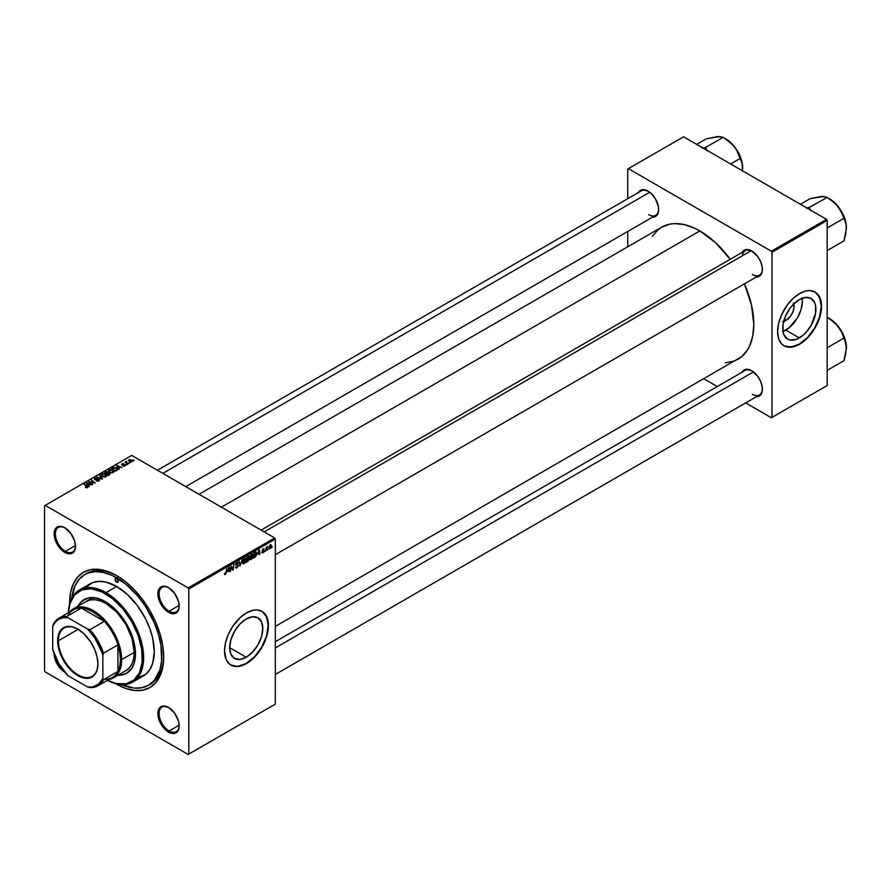 <?xml version="1.0" encoding="UTF-8"?>
<svg xmlns="http://www.w3.org/2000/svg" width="891" height="891" viewBox="0 0 891 891"><rect width="100%" height="100%" fill="white"/><g stroke="black" fill="none" stroke-linecap="round" stroke-linejoin="round"><path stroke-width="1.34" d="M246.228 657.246L229.644 647.668L230.903 639.615L234.5 631.329L239.879 624.068L246.228 618.955A23.444 13.543 -60 0 1 257.945 617.786A23.444 13.543 -60 0 1 261.542 636.575A23.444 13.543 -60 0 1 246.228 657.246L239.879 659.451L234.5 658.404L230.903 654.272L229.644 647.668L246.228 657.246A23.444 13.543 -60 0 1 234.5 658.404A23.444 13.543 -60 0 1 230.903 639.615A23.444 13.543 -60 0 1 246.228 618.955L252.565 616.75L257.945 617.786L261.542 621.929L262.8 628.523L261.542 636.575L257.945 644.861L252.565 652.123L246.228 657.246M230.825 665.054A31.04 17.92 120 0 0 246.228 663.439L246.473 663.583A31.04 17.92 -60 0 1 230.958 665.12A31.04 17.92 -60 0 1 226.191 640.25A31.04 17.92 -60 0 1 246.473 612.897L252.844 610.313L256.82 609.923L261.999 611.36L264.727 613.621L268.002 620.871L268.425 625.571L267.478 633.479L261.999 647.2L254.871 656.812L250.761 660.632L244.323 664.708L240.102 666.178L234.277 666.357L229.51 664.118L226.191 659.652L224.521 650.909L225.468 643.012L228.23 634.704L232.551 626.685L240.102 617.663L246.473 612.897A31.04 17.92 -60 0 1 261.999 611.36A31.04 17.92 -60 0 1 266.754 636.23A31.04 17.92 -60 0 1 246.473 663.583L246.228 663.439A31.04 17.92 120 0 0 266.465 636.207A31.04 17.92 120 0 0 261.865 611.293M168.844 707.621A14.189 8.197 -120 0 0 159.121 713.769A14.189 8.197 -120 0 0 169.156 730.965L168.522 732.046A15.08 8.71 60 0 1 157.863 713.591A15.08 8.71 60 0 1 168.522 707.432L162.608 706.084L159.667 707.788L157.863 713.591L158.676 718.77L160.993 724.093L164.445 728.76L170.604 733.015L174.447 733.393L177.387 731.7L178.378 730.141L179.191 725.898L178.378 720.719L174.447 712.923L168.522 707.432A15.08 8.71 60 0 1 179.191 725.898A15.08 8.71 60 0 1 168.522 732.046L169.156 730.965A14.189 8.197 60 0 1 159.879 718.458A14.189 8.197 60 0 1 162.062 707.086A14.189 8.197 60 0 1 168.844 707.621M56.088 658.326A14.189 8.197 -120 0 0 61.78 668.172A14.189 8.197 60 0 1 56.088 658.326M64.809 672.17A15.08 8.71 60 0 1 54.139 653.693L54.952 658.883L57.269 664.207L60.722 668.874L64.809 672.159A15.08 8.71 60 0 1 64.809 672.17M65.121 527.973A14.189 8.197 -120 0 0 55.398 534.11A14.189 8.197 -120 0 0 65.433 551.317L64.809 552.398A15.08 8.71 60 0 1 54.139 533.932A15.08 8.71 60 0 1 64.809 527.784L60.722 526.358L58.884 526.436L55.944 528.129L54.139 533.932L54.952 539.111L57.269 544.446L60.722 549.112L66.881 553.367L70.723 553.745L73.675 552.041L74.655 550.482L75.468 546.25L74.655 541.071L70.723 533.275L64.809 527.784A15.08 8.71 60 0 1 75.468 546.25A15.08 8.71 60 0 1 64.809 552.398L65.433 551.317A14.189 8.197 60 0 1 56.166 538.81A14.189 8.197 60 0 1 58.338 527.439A14.189 8.197 60 0 1 65.121 527.973M168.844 587.848A14.189 8.197 -120 0 0 159.121 593.996A14.189 8.197 -120 0 0 169.156 611.193L168.522 612.284A15.08 8.71 60 0 1 157.863 593.818A15.08 8.71 60 0 1 168.522 587.659L164.445 586.245L160.993 586.913L159.667 588.015L157.863 593.818L158.676 598.997L160.993 604.321L164.445 608.987L168.522 612.284L174.447 613.632L176.062 613.03L178.378 610.368L179.191 606.125L178.378 600.946L174.447 593.161L168.522 587.659A15.08 8.71 60 0 1 179.191 606.125A15.08 8.71 60 0 1 168.522 612.284L169.156 611.193A14.189 8.197 60 0 1 159.879 598.696A14.189 8.197 60 0 1 162.062 587.325A14.189 8.197 60 0 1 168.844 587.848M75.445 545.526L65.433 551.317L75.445 545.526M179.169 725.185L169.156 730.965L179.169 725.185M179.169 605.412L169.156 611.193L179.169 605.412M261.13 530.123L745.255 250.616A14.189 8.197 60 0 1 752.037 251.151A14.189 8.197 -120 0 0 742.392 255.784M742.08 252.454A15.08 8.71 60 0 1 751.726 250.961L745.8 249.614L742.86 251.307L741.88 252.866M638.357 192.567A15.08 8.71 60 0 1 648.002 191.075L642.077 189.727L639.137 191.431L638.156 192.991M742.08 372.215A15.08 8.71 60 0 1 751.726 370.723L745.8 369.375L742.86 371.079L741.88 372.638M71.792 598.24A63.851 36.865 60 0 1 84.734 574.617L86.616 573.526A63.851 36.865 60 0 1 117.612 576.165A63.851 36.865 -120 0 0 85.692 574.094M116.665 575.608L107.488 571.354L98.667 569.349L90.537 569.672L83.409 572.312L77.562 577.168L73.218 584.05L70.534 592.693L69.643 603.909A66.513 38.402 60 0 1 116.665 575.608L116.665 575.608A66.513 38.402 60 0 1 163.699 657.068L162.797 645.953L160.113 634.214L155.769 622.319L149.922 610.714L142.794 599.843L134.664 590.132L125.843 581.946L116.665 575.608M116.665 684.221A66.513 38.402 60 0 1 115.674 683.642L125.843 688.476L134.664 690.48L142.794 690.157L149.922 687.518L155.769 682.662L160.113 675.79L162.797 667.147L163.699 657.068A66.513 38.402 60 0 1 116.665 684.221L116.665 684.221M199.049 494.282L661.735 227.16A76.27 44.038 -120 0 1 699.858 230.936L715.518 242.653L730.241 259.292A76.27 44.038 -120 0 0 699.858 230.936L221.391 507.179L699.858 230.936L694.579 228.185L684.21 224.577L674.442 223.608L669.898 224.131L661.735 227.16L658.171 229.633L652.301 236.393M725.285 362.804L734.073 361.1L737.993 359.262A76.27 44.038 -120 0 0 744.43 283.861L751.469 304.922L753.797 324.346L752.761 335.896L749.687 345.808L747.426 350.029L741.557 356.779L275.319 626.384M275.319 641.698L745.255 370.389A14.189 8.197 60 0 1 752.037 370.912M157.406 470.236L641.531 190.73A14.189 8.197 60 0 1 648.325 191.264M793.836 303.876A11.772 6.805 -60 0 1 785.773 320.571L784.581 318.499L785.773 320.571L782.588 321.673M782.977 331.441A23.444 13.543 120 0 0 785.773 330.093L799.316 337.912A23.444 13.543 -60 0 1 787.599 339.081A23.444 13.543 -60 0 1 784.002 320.292A23.444 13.543 -60 0 1 799.316 299.621L805.664 297.416L811.044 298.463L814.641 302.595L815.588 305.646L815.588 313.12L811.044 325.538L805.664 332.8L802.557 335.684L796.086 339.415L790.105 340.006L787.599 339.081L784.002 334.938L783.055 331.897L783.055 324.424L785.539 316.093L790.105 308.175L792.979 304.744L799.316 299.621A23.444 13.543 -60 0 1 811.044 298.463A23.444 13.543 -60 0 1 814.641 317.252A23.444 13.543 -60 0 1 799.316 337.912L785.773 330.093A23.444 13.543 120 0 0 802.123 298.285M783.924 345.719A31.04 17.92 120 0 0 799.316 344.115L799.572 344.26A31.04 17.92 -60 0 1 784.047 345.797A31.04 17.92 -60 0 1 779.291 320.927A31.04 17.92 -60 0 1 799.572 293.573L805.943 290.978L809.919 290.589L815.087 292.036L817.827 294.297L821.101 301.537L821.524 306.248L820.578 314.144L815.087 327.877L805.943 339.493L799.572 344.26L795.284 346.243L787.377 347.022L784.047 345.797L781.318 343.536L778.567 338.402L777.62 331.586L778.567 323.689L781.318 315.369L787.377 304.878L793.202 298.34L799.572 293.573A31.04 17.92 -60 0 1 815.087 292.036A31.04 17.92 -60 0 1 819.854 316.906A31.04 17.92 -60 0 1 799.572 344.26L799.316 344.115A31.04 17.92 120 0 0 819.564 316.873A31.04 17.92 120 0 0 814.964 291.958M44.55 505.732L44.55 670.823L44.55 505.732L131.712 455.401L274.695 537.952L188.157 587.915L45.174 505.364L188.157 587.915L188.781 589.007L188.781 754.098L275.319 704.135L275.319 539.044L188.781 589.007L188.781 754.098L188.157 754.465L45.174 671.914L44.55 670.823L45.174 671.914L188.157 754.465L275.319 704.135L188.157 754.465L275.319 704.135L275.319 539.044L274.695 537.952L275.319 539.044L188.781 589.007L188.157 587.915L274.695 537.952L131.712 455.401L44.55 505.732M253.144 555.483L252.242 558.512L250.248 559.615L249.758 557.599L250.583 555.149L252.298 553.912L253.122 555.093L251.63 554.102L250.326 555.616L249.725 558.212L251.229 559.526L249.758 558.679L251.229 559.526L253.144 555.483L252.643 555.193L253.144 555.483M257.766 554.313L259.326 549.725L259.927 554.447L259.326 553.411L257.766 554.313L259.326 553.411L259.927 554.447L259.326 549.725L257.766 554.313M225.312 574.495L224.521 574.461L224.454 573.414L225.145 573.96L225.757 573.392L226.927 568.425L226.08 573.604L225.312 574.495L226.927 568.425L225.334 573.882L224.454 573.414L225.312 574.495L224.409 573.893M238.265 565.529L236.004 564.215L238.265 565.685L237.407 567.422L235.837 567.957L235.525 566.876L236.806 567.266L237.808 565.93L236.115 565.028L236.171 563.58L238.287 562.433L238.498 563.268L237.284 562.978L236.438 564.181L238.265 565.529L236.438 564.181L237.195 563.023L238.498 563.268L237.218 562.421L235.981 564.482L237.808 565.841L236.917 567.199L235.525 566.876L236.883 567.812L235.536 567.032L236.883 567.812L238.265 565.529L237.396 564.616M242.363 559.515L239.868 566.03L239.2 561.341L240.236 565.094L242.363 559.515L240.236 565.094L239.2 561.341L239.868 566.03L242.363 559.515M245.849 559.693L244.769 562.978L242.898 563.791L242.452 561.809L243.599 558.935L245.148 558.145L245.827 559.303L244.334 558.312L243.031 559.826L242.43 562.421L243.934 563.747L242.463 562.889L243.934 563.747L245.849 559.693L245.348 559.403L245.849 559.693M272.234 546.617L271.677 547.664L272.234 546.617M249.101 559.125L247.943 558.457L249.101 559.125L248.745 560.417L246.072 562.444L246.818 556.942L249.012 556.207L249.101 559.125L248.544 556.029L246.818 556.942L246.072 562.444L247.832 561.43L247.319 561.13L247.832 561.43L249.101 559.125L248.544 558.412M227.728 571.654L229.288 567.066L229.889 571.788L229.277 570.752L227.728 571.654L229.277 570.752L229.889 571.788L229.288 567.066L227.728 571.654M231.27 567.89L230.346 571.521L231.092 566.019L232.829 569.327L233.899 564.404L233.164 569.895L232.674 570.173L231.415 566.609L231.27 567.89L231.415 566.609L232.674 570.173L233.164 569.895L233.899 564.404L232.829 569.327L231.092 566.019L230.346 571.521L231.27 567.89M262.845 552.832L261.787 552.565L263.458 551.574L262.188 550.115L263.925 548.756L264.148 549.379L262.611 550.059L263.859 550.805L263.591 552.13L262.845 552.832L263.914 551.139L262.611 550.115L264.148 549.379L263.112 548.856L262.154 550.46L263.458 551.44L262.867 552.353L261.754 552.142L262.845 552.832L261.754 552.208M255.372 556.953L253.367 558.234L254.113 552.732L256.018 551.819L256.731 552.988L256.229 555.639L255.372 556.953L256.731 553.289L255.773 551.841L254.113 552.732L253.367 558.234L255.372 556.953M271.387 545.615L270.842 545.303L271.387 545.815L270.719 547.954L269.149 548.733L269.661 545.292L270.786 544.546L271.387 545.615L270.318 544.691L268.882 547.876L269.962 548.711L268.893 548.088L269.962 548.711L271.387 545.615L270.318 544.691M268.013 549.045L267.456 550.103L268.013 549.045M266.387 549.246L265.685 551.117L266.231 547.119L266.576 547.687L267.623 546.383L266.387 549.246L267.623 546.383L266.576 547.687L266.231 547.119L265.685 551.117L266.387 549.246M264.939 550.827L264.371 551.874L264.939 550.827M126.867 464.723L125.887 464.567L126.867 464.723M129.952 462.941L128.961 462.785L129.952 462.941M113.324 472.609L113.903 471.261L112.333 469.835L110.295 469.457L108.669 470.303L109.437 472.063L112.288 472.921L113.97 471.651L112.689 470.025L109.225 469.78L108.579 470.916L109.927 472.375L113.324 472.609M119.271 469.111L118.603 468.109L120.162 467.207L121.967 467.552L116.42 465.681L118.77 469.401L118.603 468.109L120.162 467.207L121.967 467.552L116.977 465.358L116.42 465.681L118.77 469.401L119.271 469.111M109.871 474.535L110.183 473.366L107.533 471.695L104.47 472.586L108.112 475.549L109.871 474.535L109.771 473.021L106.274 471.629L104.47 472.586L108.112 475.549L109.871 474.535L109.771 473.021M102.487 478.801L100.015 475.159L99.525 475.438L101.641 478.556L96.841 476.986L101.908 479.135L102.487 478.801L100.015 475.159L99.525 475.438L101.641 478.556L96.841 476.986L102.487 478.801M85.536 487.533L86.973 487.756L87.797 486.898L84.578 484.069L87.14 486.943L85.258 487.344L87.407 487.566L87.251 486.241L84.11 484.336L86.694 486.43L86.917 487.254L85.536 487.533M92.842 484.37L89.735 481.864L95.203 483.011L91.55 480.049L94.201 482.811L88.744 481.663L92.386 484.637L89.735 481.864L95.203 483.011L91.55 480.049L94.201 482.811L88.744 481.663L92.842 484.37M89.223 486.453L88.565 485.45L90.125 484.559L91.929 484.893L86.382 483.033L88.732 486.742L88.565 485.45L90.125 484.559L91.929 484.893L86.939 482.71L86.382 483.033L88.732 486.742L89.223 486.453M98.979 480.884L99.614 480.126L98.856 479.235L94.992 479.068L97.086 477.955L95.382 477.854L94.223 478.779L95.237 479.681L98.734 479.681L98.378 480.639L96.139 480.817L97.542 481.263L98.979 480.884L99.068 479.347L95.17 479.202L95.304 478.4L97.453 478.144L94.802 478.099L94.747 479.481L98.656 479.636L98.5 480.572L96.139 480.817L98.979 480.884L99.068 479.347M106.029 476.819L106.597 475.482L105.216 474.146L103 473.667L101.374 474.513L102.142 476.273L104.982 477.13L106.675 475.861L105.394 474.246L101.919 473.99L101.284 475.126L102.621 476.596L106.029 476.819M122.769 465.904L124.45 466.116L125.453 465.18L122.301 464.645L123.905 463.799L122.345 463.643L121.499 464.222L121.855 464.913L124.829 465.18L122.769 465.904L124.94 465.904L125.085 464.746L122.535 464.734L122.279 464.077L123.905 463.799L121.9 463.843L121.855 464.913L124.673 465.035L122.769 465.904M117.311 470.114L116.186 467.898L116.186 468.466L113.48 467.452L111.765 468.376L115.407 471.339L117.478 469.824L116.543 468.12L114.204 467.341L111.765 468.376L115.407 471.339L117.523 469.579M132.057 461.794L131.512 459.834L131.512 460.424L131.512 459.834L129.117 459.678L129.117 461.271L129.117 459.678L129.707 461.683L132.057 461.794L132.536 460.992L131.512 459.834L128.816 459.901L128.861 460.992L130.231 461.917L132.536 461.081M128.193 463.955L126.511 462.462L126.533 461.304L126.077 462.251L125.074 462.073L127.725 464.222L126.533 461.304L126.077 462.251L125.074 462.073L128.193 463.955M134.162 460.513L133.182 460.357L134.162 460.513M627.743 169.023L627.743 198.693L627.743 169.023L683.564 136.802L826.536 219.353L771.35 251.206L628.378 168.666L771.35 251.206L771.985 252.298L771.985 417.389L827.16 385.536L827.16 220.433L771.985 252.298L771.985 417.389L771.35 417.756L745.656 402.921L771.35 417.756L827.16 385.536L771.35 417.756L827.16 385.536L827.16 220.433L826.536 219.353L827.16 220.433L771.985 252.298L771.35 251.206L826.536 219.353L683.564 136.802L627.743 169.023M627.743 231.46L627.743 246.774L627.743 231.46M717.277 386.538L704.013 378.875L717.277 386.538M755.802 396.762L759.266 396.094L760.591 394.991L762.184 391.472L762.184 386.672L760.591 381.315L757.651 376.214L751.726 370.723A15.08 8.71 60 0 1 762.384 389.189A15.08 8.71 60 0 1 756.27 396.796M652.078 217.114L653.927 217.036L656.867 215.344L658.46 211.824L658.46 207.024L655.542 199.027L652.078 194.372L648.002 191.075A15.08 8.71 60 0 1 658.661 209.541A15.08 8.71 60 0 1 652.546 217.148M755.802 276.99L757.651 276.923L760.591 275.219L762.184 271.71L762.184 266.899L760.591 261.542L757.651 256.452L751.726 250.961A15.08 8.71 60 0 1 762.384 269.416A15.08 8.71 60 0 1 756.27 277.023M784.047 345.797L790.918 347.033L799.316 344.115L807.725 337.333L814.842 327.732L819.597 316.762L821.268 306.103L819.597 297.36L815.087 292.036M782.543 331.597L789.014 327.855L797.501 317.719L801.098 309.433L802.357 301.381L802.034 297.828M793.469 302.829L793.948 308.108L792.7 312.296L790.406 316.272L785.773 320.571A11.772 6.805 -60 0 1 783.679 321.473M762.384 269.049A14.189 8.197 60 0 1 759.444 275.196A14.189 8.197 60 0 1 752.349 274.495A14.189 8.197 -120 0 0 762.384 269.049M658.661 209.162A14.189 8.197 60 0 1 655.72 215.31A14.189 8.197 60 0 1 648.626 214.608A14.189 8.197 -120 0 0 658.661 209.162M762.384 388.821A14.189 8.197 60 0 1 759.444 394.958A14.189 8.197 60 0 1 752.349 394.256A14.189 8.197 -120 0 0 762.384 388.821M163.688 655.965A63.851 36.865 60 0 1 150.479 684.132A63.851 36.865 60 0 1 149.521 684.644A63.851 36.865 -120 0 0 163.688 655.965M179.18 605.757A14.189 8.197 60 0 1 176.251 611.894A14.189 8.197 60 0 1 169.156 611.193A14.189 8.197 -120 0 0 179.18 605.757M179.18 725.53A14.189 8.197 60 0 1 176.251 731.667A14.189 8.197 60 0 1 169.156 730.965A14.189 8.197 -120 0 0 179.18 725.53M75.457 545.871A14.189 8.197 60 0 1 72.527 552.019A14.189 8.197 60 0 1 65.433 551.317A14.189 8.197 -120 0 0 75.457 545.871M230.958 665.12L237.819 666.357L246.228 663.439L254.626 656.667L261.742 647.055L266.498 636.085L268.169 625.426L266.498 616.695L261.999 611.36M89.223 482.053L89.223 481.385L89.223 482.053M91.55 480.695L91.55 480.049L91.55 480.695M89.735 482.476L89.735 481.864L89.735 482.476M90.637 483.212L90.637 482.554L90.637 483.212M86.939 483.913L86.939 482.71L86.939 483.913M88.565 486.486L88.565 485.45L88.565 486.486M88.298 485.016L87.073 483.178L87.073 484.125L87.073 483.178L89.546 484.292L88.298 485.016L88.298 486.063L87.073 483.178L89.546 484.292L88.298 485.016M85.581 487.555L85.581 486.976L85.581 487.555M86.694 486.43L86.917 487.254M84.578 484.715L84.578 484.069L84.578 484.715M87.251 487.655L87.251 486.241L87.251 487.655M87.407 487.566L87.251 486.241M98.656 479.636L98.5 480.572M94.802 478.099L94.747 479.481M95.17 479.202L95.304 478.4M100.015 476.173L100.015 475.159L100.015 476.173M101.919 476.106L101.919 473.99L101.919 476.106M105.394 474.825L105.394 474.246L105.394 474.825M103.1 476.34L101.975 475.115L101.975 476.15L102.42 474.29L104.893 474.48L105.55 476.507L103.1 476.83L101.975 475.115L103.011 474.09L104.893 474.48L105.984 475.716L105.105 476.674L103.1 476.34M105.996 476.841L105.996 475.839L105.55 476.507M105.595 472.531L105.595 471.94L105.595 472.531M106.274 472.141L107.8 472.631L107.232 473.756L105.35 472.664L105.35 473.31L106.14 472.219L107.8 472.631L106.497 474.235L105.35 472.664L106.274 472.141M107.867 473.388L107.867 471.851L107.867 473.388L109.303 473.277L109.437 474.168L109.003 475.037L106.92 473.934L106.92 474.58L107.889 473.377L109.303 473.277L108.145 475.527L106.92 473.934L107.889 473.377M108.334 472.82L107.867 471.851M107.432 472.13L107.8 473.433M124.673 465.035L124.562 465.659M121.9 463.843L121.855 464.913M125.085 465.804L125.085 464.746L125.085 465.804M124.94 465.904L125.085 464.746M116.977 466.561L116.977 465.358L116.977 466.561M118.603 469.134L118.603 468.109L118.603 469.134M118.347 467.664L117.645 466.561L117.645 467.619L117.122 465.837L117.122 466.784L117.122 465.837L119.594 466.951L118.347 467.664L118.347 468.722L117.122 465.837L119.594 466.951L118.347 467.664M115.451 470.726L112.656 468.454L112.656 469.1L113.97 467.786L115.696 468.143L116.832 469.49L115.451 471.317L112.656 468.454L114.293 467.73L116.12 468.421L116.799 469.702L115.451 470.726M109.225 471.896L109.225 469.78L109.225 471.896M112.689 470.615L112.689 470.025L112.689 470.615M110.395 472.13L109.281 470.894L109.281 471.94L109.716 470.08L112.188 470.27L112.845 472.286L110.395 472.62L109.281 470.894L110.317 469.88L112.066 470.192L113.28 471.506L112.4 472.464L110.395 472.13M113.291 472.631L113.291 471.629L112.845 472.286M129.117 459.678L128.605 460.369M130.108 461.393L129.496 459.912L131.055 460.09L131.668 461.56L130.108 461.872L129.228 460.502L129.774 459.812L131.924 461.081L130.108 461.393M129.206 461.349L129.496 459.912M129.429 463.153L129.429 462.518L129.429 463.153M125.542 462.451L125.542 461.805L125.542 462.451M126.077 462.886L126.077 462.251L126.077 462.886M126.11 461.415L126.077 462.251M126.355 463.108L126.511 461.761M127.146 463.754L127.146 463.086L127.146 463.754M126.344 464.935L126.344 464.3L126.344 464.935M133.65 460.725L133.65 460.09L133.65 460.725M101.975 475.115L102.42 474.29M109.303 473.277L109.437 474.168M109.281 470.894L109.716 470.08M249.157 556.83L248.544 556.029M247.976 556.864L246.963 559.036L246.796 557.087L248.7 557.109L246.963 559.036L248.556 557.755L248.656 556.83L247.976 556.864L248.7 557.109M247.843 559.114L246.874 559.682L246.629 561.53L246.484 559.448L247.33 558.824L248.645 559.37L246.629 561.53L248.389 560.239L248.567 559.002L247.843 559.114L248.645 559.37M242.987 563.858L243.934 563.747M245.315 558.223L244.334 558.312M243.967 563.134L242.887 562.188L243.399 563.246L244.613 562.499L245.148 558.969L244.312 558.913L245.393 559.904L243.967 563.134L242.441 561.931L243.867 558.657L245.003 558.857L244.201 558.39M239.512 563.524L240.08 563.858L239.512 563.524M235.892 567.99L236.883 567.812M235.525 566.91L236.104 567.233L235.525 566.91M236.917 567.199L236.104 567.233M237.051 565.34L235.146 563.981M237.596 565.406L235.981 564.482L236.505 565.284M238.498 563.157L237.229 562.421M237.129 562.477L238.498 563.268L237.129 562.477M237.195 563.023L238.042 563.457M236.004 564.181L236.572 564.515M227.973 570.919L228.642 567.645L229.221 570.195L227.639 570.73L229.221 570.195L228.942 567.812L227.973 570.919M231.493 566.921L232.172 567.311L231.493 566.921M231.86 568.046L232.596 568.469L231.86 568.046M232.217 568.97L232.829 569.327L232.217 568.97M232.406 569.46L233.164 569.895L232.406 569.46M262.867 552.353L262.21 551.807M264.148 549.379L263.112 548.856M263.09 549.324L263.691 549.702M262.711 550.438L263.914 551.139L262.711 550.438M258.011 553.567L258.691 550.304L259.259 552.854L257.688 553.378L259.259 552.854L258.991 550.471L258.011 553.567M256.24 552.999L255.138 552.142L256.285 553.523L253.924 557.321L254.091 552.877L255.728 552.476L256.285 553.523L256.229 552.955M250.293 559.637L251.229 559.526M252.61 554.002L251.63 554.102M251.262 558.924L250.182 557.966L250.794 559.047L251.908 558.289L252.443 554.748L251.618 554.703L252.688 555.694L251.262 558.924L249.747 557.721L251.162 554.447L252.298 554.648L251.496 554.18M268.882 547.876L269.962 548.711M269.338 547.553L270.307 545.158L270.931 545.882L269.973 548.255L268.915 547.308L269.973 548.255L269.383 546.94L270.173 545.247L270.931 545.882L270.307 545.158M244.312 558.913L242.887 562.188M255.728 552.476L254.492 553.111L253.924 557.321L255.739 555.772L256.285 553.523M251.618 554.703L250.182 557.966M269.973 548.255L270.931 545.882M116.665 582.124A2.216 1.281 60 0 1 115.217 580.175A2.216 1.281 60 0 1 115.563 578.393A2.216 1.281 60 0 1 116.665 578.504L118.236 581.222L116.665 582.124L115.095 579.406L115.563 578.393L116.665 578.504A2.216 1.281 60 0 1 118.113 580.453A2.216 1.281 60 0 1 117.779 582.235L116.665 582.124L118.236 581.222L117.779 582.235A2.216 1.281 60 0 1 116.665 582.124M84.411 599.387A42.568 24.58 -120 0 0 78.642 605.78M78.018 606.147A42.568 24.58 60 0 1 84.099 599.565A42.568 24.58 60 0 1 105.383 601.67L116.899 610.97L124.473 620.593L130.409 631.574L134.897 646.699L135.332 657.135L134.185 663.149L131.924 668.139L126.667 673.295L122.1 674.988L116.899 675.189M106.007 592.626L105.383 593.707A52.324 30.205 60 0 1 142.36 656.578A52.324 30.205 60 0 1 107.455 680.29L116.12 683.52L125.932 683.82L133.973 680.045L139.564 672.516L142.204 661.879L141.669 649.049L138.005 635.127L131.545 621.328L122.824 608.82L112.6 598.696L101.752 591.824L91.216 588.784L81.905 589.853L74.61 594.932L69.977 603.586L68.44 612.696A52.324 30.205 60 0 1 105.383 593.707L106.007 592.626A53.215 30.717 60 0 1 140.767 639.515A53.215 30.717 60 0 1 132.614 682.15A53.215 30.717 60 0 1 107.432 680.312A53.215 30.717 -120 0 0 143.629 656.968A53.215 30.717 -120 0 0 106.007 592.626L116.665 586.467L106.007 592.626A53.215 30.717 -120 0 0 68.407 612.718A53.215 30.717 60 0 1 79.399 589.987A53.215 30.717 60 0 1 106.007 592.626M132.614 682.15L143.273 676.002A53.215 30.717 -120 0 0 151.425 633.356A53.215 30.717 -120 0 0 116.665 586.467L127.591 594.642L137.57 605.858L145.756 619.145L149.844 628.589L152.673 638.09L154.288 651.633L152.673 663.316L149.844 669.553L145.756 674.264L137.57 678.107M121.087 684.355L133.94 688.064L141.747 687.752L148.597 685.212L154.21 680.557L159.868 669.999L161.594 660.966L160.948 645.307L158.375 634.047L154.21 622.62L145.311 606.147L137.949 596.224L125.475 583.872L112.244 575.475L103.556 572.456L95.382 571.643L88.02 573.08L84.734 574.617A63.851 36.865 60 0 1 116.665 577.78L118.514 576.711L116.665 577.78A63.851 36.865 60 0 1 158.375 634.047A63.851 36.865 60 0 1 148.597 685.212A63.851 36.865 60 0 1 121.666 684.611M84.188 602.806L86.048 601.514A39.906 23.043 60 0 1 106.007 603.485A39.906 23.043 60 0 1 132.08 638.658A39.906 23.043 60 0 1 125.954 670.633L113.413 677.873A39.906 23.043 60 0 1 108.791 679.521A39.906 23.043 -120 0 0 121.677 659.607L120.43 659.607A39.026 22.531 60 0 1 117.924 671.424A39.026 22.531 60 0 1 104.336 679.276M84.734 574.617L79.121 579.273L74.955 585.877L71.737 598.863M85.38 587.715L92.798 582.547L98.934 581.355L105.739 582.035L116.665 586.467A53.215 30.717 -120 0 0 90.058 583.839L79.399 589.987M77.573 607.072L82.106 600.946L88.654 597.883L96.64 598.128L105.383 601.67A42.568 24.58 60 0 1 133.182 639.192A42.568 24.58 60 0 1 126.667 673.295A42.568 24.58 60 0 1 117.924 675.267M117.523 674.832L122.724 674.621L127.29 672.939M84.723 599.209L80.981 602.316L78.196 606.715M86.048 601.514L90.325 599.921L95.203 599.732L100.505 600.935L106.007 603.485L116.799 612.195L125.954 624.546L132.08 638.658L134.229 652.368L133.683 658.404L132.08 663.595L129.473 667.715L125.954 670.633M118.548 674.91A42.568 24.58 -120 0 0 126.979 673.117M835.613 203.705L837.963 206.3A23.99 13.855 -120 0 0 829.488 198.782L837.963 206.3L841.516 211.991L843.944 218.306L827.16 227.996L843.944 218.306L845.748 222.895L846.45 228.163L843.944 240.926L827.16 250.616L843.944 240.926L845.748 234.255L846.305 225.523L842.942 214.219L835.981 204.017L827.182 197.446L835.613 203.705M810.587 210.644L809.418 207.336L827.182 197.457L809.418 207.336L806.221 208.115L809.217 207.358A27.543 15.904 60 0 1 809.618 207.592A27.543 15.904 -120 0 0 809.217 207.358L810.587 210.644M822.994 196.521L810.008 198.715L800.408 204.262L810.008 198.715L821.001 196.51L826.971 197.201L822.961 196.421L819.152 196.866M846.45 228.33L846.45 228.163A23.99 13.855 -120 0 0 837.963 206.3L842.775 214.998L845.748 222.895L846.45 228.163A23.99 13.855 -120 0 1 846.45 228.263M751.169 250.716L264.17 531.882L751.169 250.716M753.463 371.892L275.319 647.946L753.463 371.892M835.613 323.478L837.963 326.073A23.99 13.855 -120 0 0 829.488 318.555L837.963 326.073L841.516 331.753L843.944 338.068L827.16 347.757L843.944 338.068L845.748 342.667L846.45 347.935L843.944 360.699L827.16 370.378L843.944 360.699L845.748 354.017L846.305 345.296L842.942 333.98L835.981 323.789L827.182 317.218L835.613 323.478M846.45 348.103L846.45 347.935A23.99 13.855 -120 0 0 837.963 326.073L841.516 331.753L844.958 340.384L846.45 347.935A23.99 13.855 -120 0 1 846.45 348.036M162.819 473.366L649.739 192.244L162.819 473.366M705.494 147.472L702.509 148.229L705.494 147.472A27.543 15.904 60 0 1 705.694 147.583A27.543 15.904 -120 0 0 705.494 147.472L723.258 137.314L731.89 143.83L736.211 149.187L742.036 163.02L742.548 171.272L742.147 162.886L739.218 154.332L734.251 146.425L725.764 138.896A23.99 13.855 -120 0 1 734.251 146.425L737.793 152.105L740.221 158.42L730.609 163.966L740.221 158.42L742.036 163.02L742.726 168.288A23.99 13.855 -120 0 0 734.251 146.425L729.272 141.513L723.258 137.314L705.494 147.472M704.837 149.087L705.694 147.583L704.837 149.087M706.864 150.757L705.895 147.706A27.543 15.904 -120 0 0 705.694 147.583A27.543 15.904 60 0 1 705.895 147.706L706.864 150.757M719.271 136.646L706.285 138.829L696.684 144.375L706.285 138.829L717.277 136.624L723.258 137.314L719.237 136.535L715.44 136.98M77.974 629.224A27.933 16.127 -120 0 0 58.405 640.74L57.659 640.74A28.467 16.439 60 0 1 77.784 629.124A28.467 16.439 60 0 1 97.921 663.984L97.052 670.232L95.537 673.574L92.018 677.015L88.966 678.151L83.631 677.984L79.756 676.637L71.937 671.235L63.551 660.576L59.185 650.519L57.748 638.513L59.185 632.733L61.045 629.781L65.021 627.019L71.937 626.741L77.784 629.124L83.631 633.49L90.559 641.765L94.524 649.116L97.052 656.734L97.921 663.984A28.467 16.439 60 0 1 77.784 675.612A28.467 16.439 60 0 1 57.659 640.74L58.405 640.74A27.933 16.127 60 0 1 64.197 627.955A27.933 16.127 60 0 1 77.974 629.224M78.163 629.336L58.405 640.74L78.163 629.336M67.749 615.915A39.026 22.531 60 0 1 81.337 608.074A39.026 22.531 60 0 1 104.336 621.35L98.723 615.937L92.831 611.816L86.95 609.143L81.337 608.074L104.336 621.35A39.026 22.531 60 0 1 117.924 644.884A39.026 22.531 60 0 1 120.43 659.607L119.795 652.446L117.924 644.884L117.924 671.424L119.795 666.034L120.43 659.607L121.677 659.607A39.906 23.043 -120 0 0 101.451 616.672A39.906 23.043 -120 0 0 69.765 611.928A39.906 23.043 60 0 1 73.508 608.753A39.906 23.043 60 0 1 104.258 619.445A39.906 23.043 60 0 1 121.677 659.607L134.229 652.368L121.677 659.607A39.906 23.043 60 0 1 113.413 677.873M58.906 618.209L73.329 609.878A39.026 22.531 -120 0 1 81.337 608.074L66.914 616.405L67.894 617.686A38.135 22.019 60 0 0 52.703 626.451L53.326 624.246A39.026 22.531 60 0 1 58.906 618.209A39.026 22.531 60 0 1 66.914 616.405A39.026 22.531 -120 0 0 53.326 624.246L52.703 626.451L52.703 649.305L58.717 663.372L67.894 675.612L87.686 687.039L89.913 687.596A39.026 22.531 -120 0 0 103.501 679.755L102.866 678.274L102.866 655.42L103.501 653.214L117.924 644.884L117.924 671.424L103.501 679.755A39.026 22.531 60 0 1 97.921 685.792A39.026 22.531 60 0 1 89.913 687.596L87.686 687.039L92.575 686.939L98.701 684.088L102.866 678.274L102.866 655.42L101.73 651.856L94.802 638.034L87.686 629.113L67.894 617.686L66.914 616.405L81.337 608.074L104.336 621.35L89.913 629.67L87.686 629.113L67.894 617.686L62.994 617.786L58.717 619.334L55.242 622.263L52.703 626.451L52.703 649.305A38.135 22.019 60 0 0 67.894 675.612L87.686 687.039A38.135 22.019 60 0 0 102.866 678.274L103.501 679.755L117.924 671.424A39.026 22.531 -120 0 1 112.344 677.472L97.921 685.792M117.924 644.884A39.026 22.531 -120 0 0 104.336 621.35L89.913 629.67A39.026 22.531 60 0 1 103.501 653.214L117.924 644.884M97.91 663.762A27.933 16.127 60 0 1 92.129 676.336A27.933 16.127 60 0 1 70.601 668.851A27.933 16.127 60 0 1 58.405 640.74A27.933 16.127 -120 0 0 78.074 674.899A27.933 16.127 -120 0 0 97.91 663.762M103.501 653.214A39.026 22.531 -120 0 0 89.913 629.67L87.686 629.113A38.135 22.019 60 0 1 102.866 655.42L103.501 653.214M752.349 371.09L751.726 370.723M169.156 707.788L168.522 707.432M87.14 486.965L87.14 487.7M98.946 480.049L98.946 480.906M94.914 478.868L94.914 479.57M101.975 474.981L101.975 476.15M109.671 473.767L109.671 474.647M124.863 465.291L124.863 465.948M122.067 464.367L122.067 465.013M116.832 469.49L116.832 470.515M109.27 470.76L109.27 471.929M248.533 556.697L247.887 556.329M248.489 558.935L247.809 558.546M243.276 563.19L242.441 562.711M236.193 567.322L235.525 566.943M237.819 562.934L237.073 562.511M225.011 573.927L224.432 573.592M262.399 552.42L261.831 552.086M263.335 551.15L262.154 550.471M255.962 552.52L255.216 552.097M250.571 558.98L249.736 558.49M269.572 548.288L268.882 547.887M150.479 684.132L148.597 685.212M826.982 197.334L829.488 198.782M759.444 275.196L275.319 554.703M275.319 674.465L759.444 394.958M826.982 317.107L829.488 318.555M185.785 486.62L655.72 215.31M723.258 137.448L725.764 138.896M92.831 597.594L73.508 608.753"/></g></svg>
